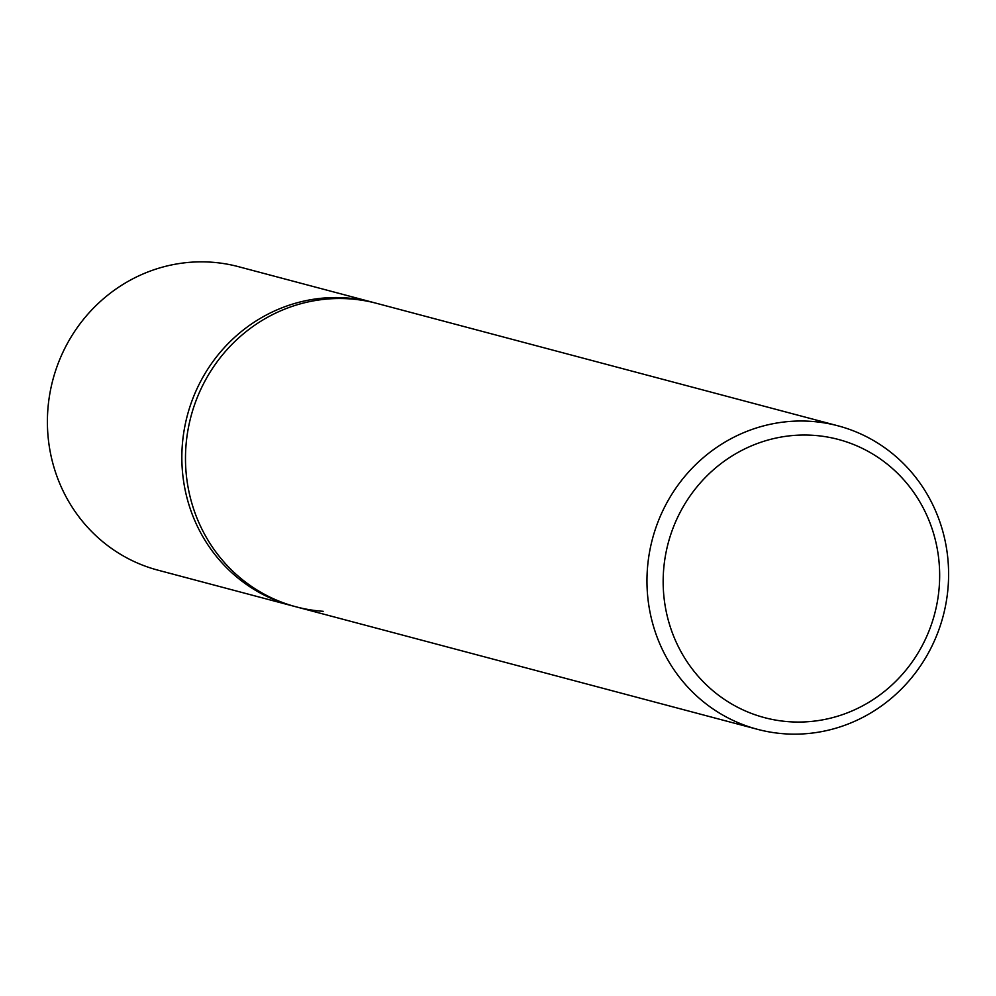 <?xml version="1.0" encoding="UTF-8"?>
<svg xmlns="http://www.w3.org/2000/svg" width="996" height="996" viewBox="0 0 996 996"><rect width="100%" height="100%" fill="white"/><g stroke="black" fill="none" stroke-linecap="round" stroke-linejoin="round"><path stroke-width="1.49" d="M810.906 421.345A156.995 150.371 104.9 0 0 649.367 553.041A156.995 150.371 104.9 0 0 757.508 729.321A156.995 150.371 104.9 0 0 784.661 733.815A156.995 150.371 104.9 0 0 946.2 602.107A156.995 150.371 104.9 0 0 838.059 425.84A156.995 150.371 104.9 0 0 810.906 421.345M323.177 611.307A156.995 150.371 -75.1 0 1 296.024 606.813A156.995 150.371 -75.1 0 1 187.883 430.546A156.995 150.371 -75.1 0 1 349.422 298.85A156.995 150.371 -75.1 0 1 376.575 303.332L372.94 302.373A156.995 150.371 104.9 0 0 345.786 297.879A156.995 150.371 104.9 0 0 184.248 429.575A156.995 150.371 104.9 0 0 292.388 605.854L157.941 570.16A156.995 150.371 104.9 0 1 49.8 393.893A156.995 150.371 104.9 0 1 211.339 262.185A156.995 150.371 104.9 0 1 238.492 266.679L372.94 302.373A156.995 150.371 104.9 0 0 345.786 297.879A156.995 150.371 104.9 0 0 184.248 429.575A156.995 150.371 104.9 0 0 292.388 605.854L296.024 606.813A156.995 150.371 -75.1 0 1 187.883 430.546A156.995 150.371 -75.1 0 1 349.422 298.85A156.995 150.371 -75.1 0 1 376.575 303.332L838.059 425.84M789.392 721.751A143.91 137.846 -75.1 0 1 663.685 569.114A143.91 137.846 -75.1 0 1 813.446 435.327A143.91 137.846 -75.1 0 1 939.141 587.964A143.91 137.846 -75.1 0 1 789.392 721.751M757.508 729.321L296.024 606.813"/></g></svg>
